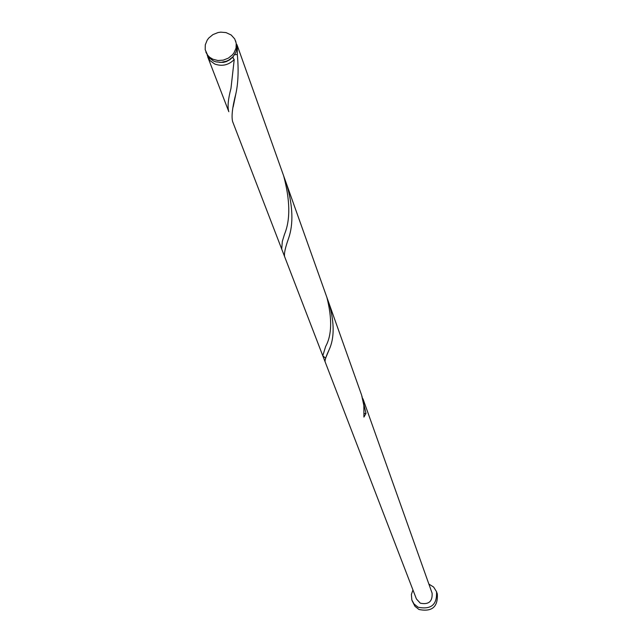<?xml version="1.0" encoding="UTF-8"?>
<svg xmlns="http://www.w3.org/2000/svg" width="643" height="643" viewBox="0 0 643 643"><rect width="100%" height="100%" fill="white"/><g stroke="black" fill="none" stroke-linecap="round" stroke-linejoin="round"><path stroke-width="0.96" d="M212.857 59.22L217.881 60.506L223.225 60.145L228.281 58.175L232.453 54.832L234.052 52.758L236.037 48.121L236.238 43.282L234.719 38.926L231.183 34.995L226.023 32.592L220.718 32.15L218.025 32.56L212.954 34.585L208.798 37.993L207.215 40.099L205.294 44.793L205.189 49.68L207.609 55.145L209.65 57.251L212.857 59.22M235.659 40.959L237.018 47.526L235.909 52.324L233.112 56.648L228.948 59.984L226.497 61.157L221.224 62.339L215.976 61.873L213.548 61.029L208.766 57.524L205.832 52.011M231.93 57.83L229.792 59.759L226.344 61.599L223.499 62.339L219.649 62.371M412.951 589.944L411.383 594.462L411.841 599.951L414.06 604.01L418.087 607.217C431.123 609.853 437.264 604.669 436.509 591.664L433.647 587.075L428.865 584.053M412.107 600.699L414.952 606.285L418.963 609.484C431.959 612.104 438.076 606.944 437.312 593.979L436.509 591.664M233.321 55.941L232.951 57.862L234.221 59.59C228.466 65.176 221.956 66.639 214.682 63.987L209.907 60.49L207.207 55.274M234.221 59.59L230.974 88.38C228.088 99.271 227.373 107.051 228.82 111.713L207.681 56.801M236.753 44.335L237.38 45.806L237.315 54.462L234.607 54.735M237.38 45.806L283.643 175.828C290.194 200.351 290.483 219.85 284.487 234.317L282.325 241.398L281.706 249.074L232.645 121.64C231.287 116.52 232.388 107.084 235.957 93.331C238.264 82.489 238.714 69.532 237.315 54.462M283.643 175.828L326.901 297.436C332.286 318.848 331.868 335.188 325.639 346.464L322.794 355.796L325.615 358.183M285.082 180.241L286.738 184.549C292.911 206.073 293.538 223.965 288.619 238.231C285.259 247.611 283.933 253.76 284.632 256.678L325.109 361.8C324.771 360.193 326.114 356.174 329.128 349.736C334.416 338.306 334.481 323.132 329.32 304.227L361.607 395.083L363.858 405.516L363.922 417.082L365.988 413.401L361.929 396.112M325.109 361.8L416.407 598.938L420.281 603.182C428.696 604.862 432.635 601.51 432.096 593.127L362.965 398.797M364.171 413.521L365.988 413.401M281.706 249.074L322.794 355.796M286.738 184.549L329.32 304.227M329.128 349.736L326.097 357.002M235.957 93.331L233.168 106.947"/></g></svg>
